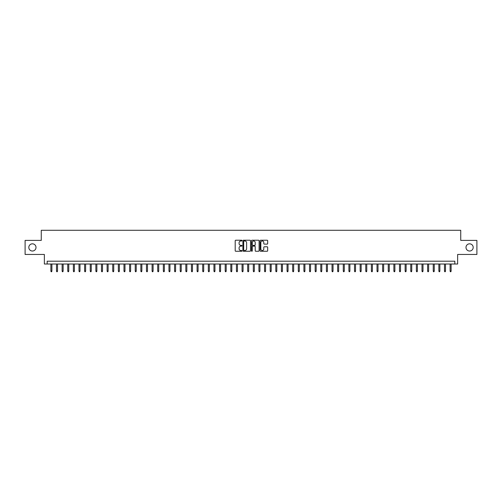 <?xml version="1.0" encoding="UTF-8"?>
<svg xmlns="http://www.w3.org/2000/svg" width="502" height="502" viewBox="0 0 502 502"><rect width="100%" height="100%" fill="white"/><g stroke="black" fill="none" stroke-linecap="round" stroke-linejoin="round"><path stroke-width="0.75" d="M242.002 240.609A0.389 0.389 0 0 0 241.619 240.226L235.752 240.226A0.552 0.552 0 0 0 235.2 240.778L235.2 250.711A0.552 0.552 0 0 0 235.752 251.264L241.619 251.264A0.389 0.389 0 0 0 242.002 250.874A0.389 0.389 0 0 0 241.619 250.492L240.86 250.492A1.763 1.763 0 0 1 239.09 248.722L239.09 247.894A1.763 1.763 0 0 1 240.86 246.131L241.619 246.131A0.389 0.389 0 0 0 242.002 245.742A0.389 0.389 0 0 0 241.619 245.359L240.86 245.359A1.763 1.763 0 0 1 239.09 243.589L239.09 242.761A1.763 1.763 0 0 1 240.86 240.998L241.619 240.998A0.389 0.389 0 0 0 242.002 240.609M465.994 247.43A3.596 3.596 0 0 0 469.59 251.025A3.596 3.596 0 0 0 473.191 247.43A3.596 3.596 0 0 0 469.59 243.828A3.596 3.596 0 0 0 465.994 247.43M28.809 247.43A3.596 3.596 0 0 0 32.41 251.025A3.596 3.596 0 0 0 36.006 247.43A3.596 3.596 0 0 0 32.41 243.828A3.596 3.596 0 0 0 28.809 247.43M267.133 244.116A0.552 0.552 0 0 0 267.679 243.564L267.679 240.778A0.552 0.552 0 0 0 267.133 240.226L260.62 240.226A0.552 0.552 0 0 0 260.067 240.778L260.067 250.711A0.552 0.552 0 0 0 260.62 251.264L267.133 251.264A0.552 0.552 0 0 0 267.679 250.711L267.679 247.342A0.552 0.552 0 0 0 267.133 246.789L264.341 246.789A0.552 0.552 0 0 0 263.788 247.342L263.788 249.011A1.475 1.475 0 0 1 262.314 250.492A1.475 1.475 0 0 1 260.839 249.011L260.839 242.472A1.475 1.475 0 0 1 262.314 240.998A1.475 1.475 0 0 1 263.788 242.472L263.788 243.564A0.552 0.552 0 0 0 264.341 244.116L267.133 244.116M454.831 264.014L457.642 264.014L457.642 254.458L476.9 254.458L476.9 240.402L460.736 240.402L460.736 230.28L41.264 230.28L41.264 240.402L25.1 240.402L25.1 254.458L44.358 254.458L44.358 264.014L454.831 264.014L454.831 261.203L47.169 261.203L47.169 264.014M250.517 240.778A0.552 0.552 0 0 0 249.965 240.226L243.451 240.226A0.552 0.552 0 0 0 242.899 240.778L242.899 250.711A0.552 0.552 0 0 0 243.451 251.264L249.965 251.264A0.552 0.552 0 0 0 250.517 250.711L250.517 240.778M252.035 240.226L258.549 240.226A0.552 0.552 0 0 1 259.101 240.778L259.101 250.711A0.552 0.552 0 0 1 258.549 251.264L255.763 251.264A0.552 0.552 0 0 1 255.211 250.711L255.211 246.683A0.552 0.552 0 0 0 254.658 246.131L252.807 246.131A0.552 0.552 0 0 0 252.255 246.683L252.255 250.874A0.389 0.389 0 0 1 251.872 251.264A0.389 0.389 0 0 1 251.483 250.874L251.483 240.778A0.552 0.552 0 0 1 252.035 240.226M244.06 240.998A0.389 0.389 0 0 0 243.671 241.38L243.671 250.103A0.389 0.389 0 0 0 244.06 250.492L244.857 250.492A1.763 1.763 0 0 0 246.626 248.722L246.626 242.761A1.763 1.763 0 0 0 244.857 240.998L244.06 240.998M255.211 242.497A1.475 1.475 0 0 0 253.73 241.023A1.475 1.475 0 0 0 252.255 242.497L252.255 244.807A0.552 0.552 0 0 0 252.807 245.359L254.658 245.359A0.552 0.552 0 0 0 255.211 244.807L255.211 242.497M51.894 270.992L51.668 271.72L51.104 271.72L50.884 270.992L51.894 270.992L51.894 264.014M50.884 270.992L50.884 264.014M57.517 270.992L57.291 271.72L56.726 271.72L56.506 270.992L57.517 270.992L57.517 264.014M56.506 270.992L56.506 264.014M63.139 270.992L62.913 271.72L62.355 271.72L62.129 270.992L63.139 270.992L63.139 264.014M62.129 270.992L62.129 264.014M68.761 270.992L68.536 271.72L67.977 271.72L67.751 270.992L68.761 270.992L68.761 264.014M67.751 270.992L67.751 264.014M74.384 270.992L74.158 271.72L73.599 271.72L73.374 270.992L74.384 270.992L74.384 264.014M73.374 270.992L73.374 264.014M80.006 270.992L79.78 271.72L79.222 271.72L78.996 270.992L80.006 270.992L80.006 264.014M78.996 270.992L78.996 264.014M85.629 270.992L85.403 271.72L84.844 271.72L84.618 270.992L85.629 270.992L85.629 264.014M84.618 270.992L84.618 264.014M91.251 270.992L91.031 271.72L90.467 271.72L90.241 270.992L91.251 270.992L91.251 264.014M90.241 270.992L90.241 264.014M96.873 270.992L96.654 271.72L96.089 271.72L95.863 270.992L96.873 270.992L96.873 264.014M95.863 270.992L95.863 264.014M102.502 270.992L102.276 271.72L101.711 271.72L101.486 270.992L102.502 270.992L102.502 264.014M101.486 270.992L101.486 264.014M108.125 270.992L107.899 271.72L107.334 271.72L107.108 270.992L108.125 270.992L108.125 264.014M107.108 270.992L107.108 264.014M113.747 270.992L113.521 271.72L112.956 271.72L112.73 270.992L113.747 270.992L113.747 264.014M112.73 270.992L112.73 264.014M119.369 270.992L119.143 271.72L118.579 271.72L118.353 270.992L119.369 270.992L119.369 264.014M118.353 270.992L118.353 264.014M124.992 270.992L124.766 271.72L124.201 271.72L123.981 270.992L124.992 270.992L124.992 264.014M123.981 270.992L123.981 264.014M130.614 270.992L130.388 271.72L129.823 271.72L129.604 270.992L130.614 270.992L130.614 264.014M129.604 270.992L129.604 264.014M136.237 270.992L136.011 271.72L135.452 271.72L135.226 270.992L136.237 270.992L136.237 264.014M135.226 270.992L135.226 264.014M141.859 270.992L141.633 271.72L141.075 271.72L140.849 270.992L141.859 270.992L141.859 264.014M140.849 270.992L140.849 264.014M147.481 270.992L147.255 271.72L146.697 271.72L146.471 270.992L147.481 270.992L147.481 264.014M146.471 270.992L146.471 264.014M153.104 270.992L152.878 271.72L152.319 271.72L152.093 270.992L153.104 270.992L153.104 264.014M152.093 270.992L152.093 264.014M158.726 270.992L158.5 271.72L157.942 271.72L157.716 270.992L158.726 270.992L158.726 264.014M157.716 270.992L157.716 264.014M164.349 270.992L164.129 271.72L163.564 271.72L163.338 270.992L164.349 270.992L164.349 264.014M163.338 270.992L163.338 264.014M169.971 270.992L169.751 271.72L169.187 271.72L168.961 270.992L169.971 270.992L169.971 264.014M168.961 270.992L168.961 264.014M175.6 270.992L175.374 271.72L174.809 271.72L174.583 270.992L175.6 270.992L175.6 264.014M174.583 270.992L174.583 264.014M181.222 270.992L180.996 271.72L180.431 271.72L180.205 270.992L181.222 270.992L181.222 264.014M180.205 270.992L180.205 264.014M186.844 270.992L186.618 271.72L186.054 271.72L185.828 270.992L186.844 270.992L186.844 264.014M185.828 270.992L185.828 264.014M192.467 270.992L192.241 271.72L191.676 271.72L191.457 270.992L192.467 270.992L192.467 264.014M191.457 270.992L191.457 264.014M198.089 270.992L197.863 271.72L197.299 271.72L197.079 270.992L198.089 270.992L198.089 264.014M197.079 270.992L197.079 264.014M203.712 270.992L203.486 271.72L202.927 271.72L202.701 270.992L203.712 270.992L203.712 264.014M202.701 270.992L202.701 264.014M209.334 270.992L209.108 271.72L208.55 271.72L208.324 270.992L209.334 270.992L209.334 264.014M208.324 270.992L208.324 264.014M214.956 270.992L214.73 271.72L214.172 271.72L213.946 270.992L214.956 270.992L214.956 264.014M213.946 270.992L213.946 264.014M220.579 270.992L220.353 271.72L219.794 271.72L219.569 270.992L220.579 270.992L220.579 264.014M219.569 270.992L219.569 264.014M226.201 270.992L225.975 271.72L225.417 271.72L225.191 270.992L226.201 270.992L226.201 264.014M225.191 270.992L225.191 264.014M231.824 270.992L231.604 271.72L231.039 271.72L230.813 270.992L231.824 270.992L231.824 264.014M230.813 270.992L230.813 264.014M237.446 270.992L237.226 271.72L236.662 271.72L236.436 270.992L237.446 270.992L237.446 264.014M236.436 270.992L236.436 264.014M243.075 270.992L242.849 271.72L242.284 271.72L242.058 270.992L243.075 270.992L243.075 264.014M242.058 270.992L242.058 264.014M248.697 270.992L248.471 271.72L247.906 271.72L247.681 270.992L248.697 270.992L248.697 264.014M247.681 270.992L247.681 264.014M254.319 270.992L254.094 271.72L253.529 271.72L253.303 270.992L254.319 270.992L254.319 264.014M253.303 270.992L253.303 264.014M259.942 270.992L259.716 271.72L259.151 271.72L258.925 270.992L259.942 270.992L259.942 264.014M258.925 270.992L258.925 264.014M265.564 270.992L265.338 271.72L264.774 271.72L264.554 270.992L265.564 270.992L265.564 264.014M264.554 270.992L264.554 264.014M271.187 270.992L270.961 271.72L270.396 271.72L270.176 270.992L271.187 270.992L271.187 264.014M270.176 270.992L270.176 264.014M276.809 270.992L276.583 271.72L276.025 271.72L275.799 270.992L276.809 270.992L276.809 264.014M275.799 270.992L275.799 264.014M282.431 270.992L282.206 271.72L281.647 271.72L281.421 270.992L282.431 270.992L282.431 264.014M281.421 270.992L281.421 264.014M288.054 270.992L287.828 271.72L287.269 271.72L287.044 270.992L288.054 270.992L288.054 264.014M287.044 270.992L287.044 264.014M293.676 270.992L293.45 271.72L292.892 271.72L292.666 270.992L293.676 270.992L293.676 264.014M292.666 270.992L292.666 264.014M299.299 270.992L299.073 271.72L298.514 271.72L298.288 270.992L299.299 270.992L299.299 264.014M298.288 270.992L298.288 264.014M304.921 270.992L304.701 271.72L304.137 271.72L303.911 270.992L304.921 270.992L304.921 264.014M303.911 270.992L303.911 264.014M310.543 270.992L310.324 271.72L309.759 271.72L309.533 270.992L310.543 270.992L310.543 264.014M309.533 270.992L309.533 264.014M316.172 270.992L315.946 271.72L315.381 271.72L315.156 270.992L316.172 270.992L316.172 264.014M315.156 270.992L315.156 264.014M321.795 270.992L321.569 271.72L321.004 271.72L320.778 270.992L321.795 270.992L321.795 264.014M320.778 270.992L320.778 264.014M327.417 270.992L327.191 271.72L326.626 271.72L326.4 270.992L327.417 270.992L327.417 264.014M326.4 270.992L326.4 264.014M333.039 270.992L332.813 271.72L332.249 271.72L332.029 270.992L333.039 270.992L333.039 264.014M332.029 270.992L332.029 264.014M338.662 270.992L338.436 271.72L337.871 271.72L337.651 270.992L338.662 270.992L338.662 264.014M337.651 270.992L337.651 264.014M344.284 270.992L344.058 271.72L343.5 271.72L343.274 270.992L344.284 270.992L344.284 264.014M343.274 270.992L343.274 264.014M349.907 270.992L349.681 271.72L349.122 271.72L348.896 270.992L349.907 270.992L349.907 264.014M348.896 270.992L348.896 264.014M355.529 270.992L355.303 271.72L354.745 271.72L354.519 270.992L355.529 270.992L355.529 264.014M354.519 270.992L354.519 264.014M361.151 270.992L360.925 271.72L360.367 271.72L360.141 270.992L361.151 270.992L361.151 264.014M360.141 270.992L360.141 264.014M366.774 270.992L366.548 271.72L365.989 271.72L365.763 270.992L366.774 270.992L366.774 264.014M365.763 270.992L365.763 264.014M372.396 270.992L372.177 271.72L371.612 271.72L371.386 270.992L372.396 270.992L372.396 264.014M371.386 270.992L371.386 264.014M378.019 270.992L377.799 271.72L377.234 271.72L377.008 270.992L378.019 270.992L378.019 264.014M377.008 270.992L377.008 264.014M383.647 270.992L383.421 271.72L382.857 271.72L382.631 270.992L383.647 270.992L383.647 264.014M382.631 270.992L382.631 264.014M389.27 270.992L389.044 271.72L388.479 271.72L388.253 270.992L389.27 270.992L389.27 264.014M388.253 270.992L388.253 264.014M394.892 270.992L394.666 271.72L394.101 271.72L393.875 270.992L394.892 270.992L394.892 264.014M393.875 270.992L393.875 264.014M400.514 270.992L400.289 271.72L399.724 271.72L399.498 270.992L400.514 270.992L400.514 264.014M399.498 270.992L399.498 264.014M406.137 270.992L405.911 271.72L405.346 271.72L405.127 270.992L406.137 270.992L406.137 264.014M405.127 270.992L405.127 264.014M411.759 270.992L411.533 271.72L410.969 271.72L410.749 270.992L411.759 270.992L411.759 264.014M410.749 270.992L410.749 264.014M417.382 270.992L417.156 271.72L416.597 271.72L416.371 270.992L417.382 270.992L417.382 264.014M416.371 270.992L416.371 264.014M423.004 270.992L422.778 271.72L422.22 271.72L421.994 270.992L423.004 270.992L423.004 264.014M421.994 270.992L421.994 264.014M428.626 270.992L428.401 271.72L427.842 271.72L427.616 270.992L428.626 270.992L428.626 264.014M427.616 270.992L427.616 264.014M434.249 270.992L434.023 271.72L433.464 271.72L433.239 270.992L434.249 270.992L434.249 264.014M433.239 270.992L433.239 264.014M439.871 270.992L439.645 271.72L439.087 271.72L438.861 270.992L439.871 270.992L439.871 264.014M438.861 270.992L438.861 264.014M445.494 270.992L445.274 271.72L444.709 271.72L444.483 270.992L445.494 270.992L445.494 264.014M444.483 270.992L444.483 264.014M451.116 270.992L450.896 271.72L450.332 271.72L450.106 270.992L451.116 270.992L451.116 264.014M450.106 270.992L450.106 264.014"/></g></svg>
